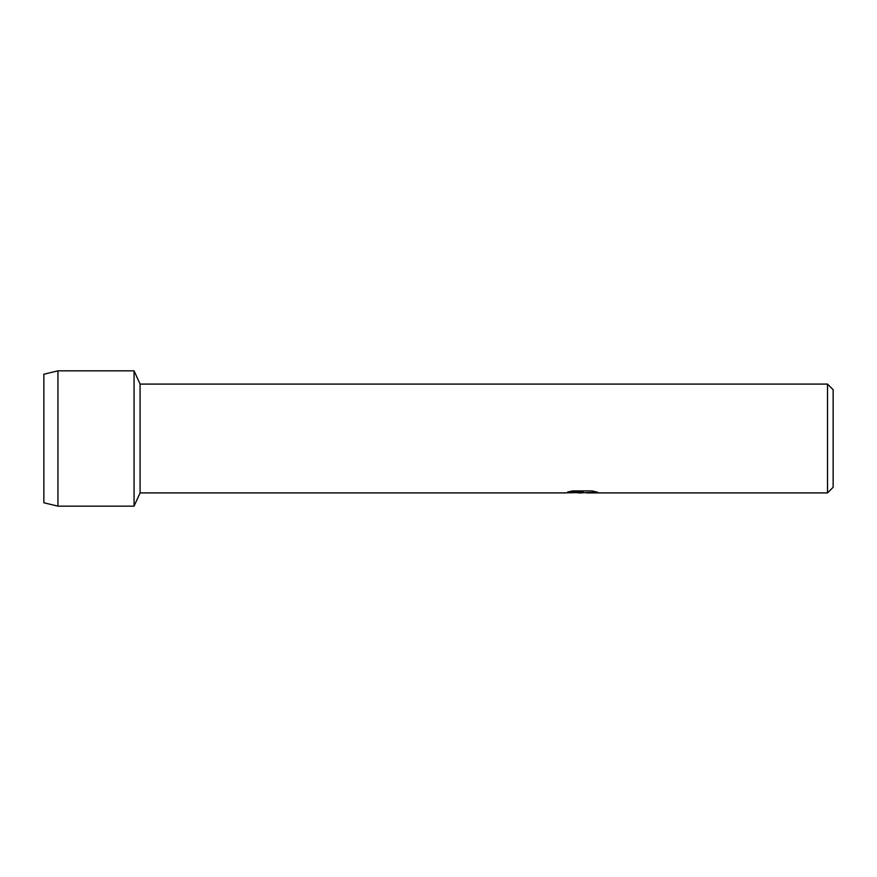 <?xml version="1.0" encoding="UTF-8"?>
<svg xmlns="http://www.w3.org/2000/svg" width="877" height="877" viewBox="0 0 877 877"><rect width="100%" height="100%" fill="white"/><g stroke="black" fill="none" stroke-linecap="round" stroke-linejoin="round"><path stroke-width="1.32" d="M567.792 492.008L583.227 492.074L564.613 492.907L140.079 492.907L134.06 506.15L57.948 506.15L43.85 502.773L43.85 374.227L57.948 370.85L134.06 370.85L140.079 384.093L827.515 384.093L833.15 389.728L833.15 487.272L827.515 492.907L586.461 492.907L597.303 492.129M140.079 492.907L140.079 384.093M134.06 506.15L134.06 370.85L134.06 506.15M581.835 492.852L577.735 492.852M581.276 492.907L578.952 492.907M827.515 492.907L827.515 384.093M583.227 492.074L567.572 492.074L572.67 490.923L591.986 490.923L597.588 492.205L581.21 492.841M564.832 492.852L582.032 492.545M57.948 506.15L57.948 370.85M43.85 502.773L43.85 374.227"/></g></svg>
